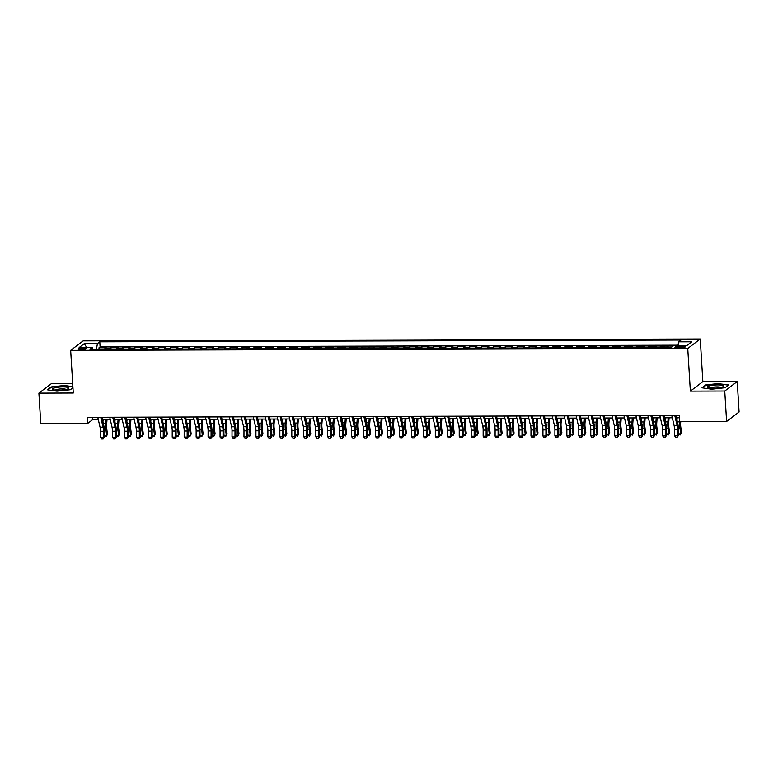<?xml version="1.0" encoding="UTF-8"?>
<svg xmlns="http://www.w3.org/2000/svg" width="778" height="778" viewBox="0 0 778 778"><rect width="100%" height="100%" fill="white"/><g stroke="black" fill="none" stroke-linecap="round" stroke-linejoin="round"><path stroke-width="1.17" d="M81.087 349.692A3.987 0.788 -3.5 0 0 86.144 348.632A3.987 0.788 -3.5 0 0 83.246 348.048A3.987 0.788 -3.5 0 0 78.189 349.118A3.987 0.788 -3.5 0 0 81.087 349.692M72.704 383.573L51.397 383.632L38.9 393.104L40.767 423.563L87.7 423.417L92.767 419.575L98.3 419.566M700.249 339.014L83.168 340.89L70.672 350.363L687.752 348.486L700.249 339.014L702.855 381.648L690.358 391.12L724.746 391.013L737.233 381.551L702.855 381.648M737.233 381.551L739.1 412.009L726.603 421.472L724.746 391.013M666.581 347.552A4.979 1.381 -90.2 0 1 666.979 347.007L668.214 346.074L661.037 346.093L661.125 347.572M654.629 347.591A4.979 1.381 89.8 0 1 655.027 347.046L656.253 346.113L649.076 346.132L649.173 347.601M642.667 347.62A4.979 1.381 89.8 0 1 643.066 347.085L644.301 346.152L637.124 346.171L637.211 347.64M630.705 347.659A4.979 1.381 89.8 0 1 631.104 347.114L632.339 346.181L625.162 346.21L625.249 347.678M618.753 347.698A4.979 1.381 89.8 0 1 619.142 347.153L620.377 346.22L613.2 346.239L613.297 347.717M606.791 347.737A4.979 1.381 89.8 0 1 607.19 347.192L608.415 346.259L601.248 346.278L601.336 347.747M594.83 347.766A4.979 1.381 89.8 0 1 595.228 347.231L596.463 346.298L589.286 346.317L589.374 347.785M582.878 347.805A4.979 1.381 89.8 0 1 583.267 347.26L584.502 346.327L577.325 346.356L577.422 347.824M570.916 347.844A4.979 1.381 89.8 0 1 571.315 347.299L572.54 346.366L565.373 346.385L565.46 347.863M558.954 347.883A4.979 1.381 89.8 0 1 559.353 347.338L560.588 346.404L553.411 346.424L553.498 347.892M546.992 347.912A4.979 1.381 89.8 0 1 547.391 347.377L548.626 346.443L541.449 346.463L541.537 347.931M535.04 347.951A4.979 1.381 89.8 0 1 535.439 347.406L536.664 346.473L529.487 346.502L529.585 347.97M523.079 347.99A4.979 1.381 89.8 0 1 523.477 347.445L524.712 346.511L517.535 346.531L517.623 347.999M511.117 348.029A4.979 1.381 89.8 0 1 511.516 347.484L512.751 346.55L505.574 346.57L505.661 348.038M499.165 348.058A4.979 1.381 89.8 0 1 499.554 347.523L500.789 346.58L493.612 346.609L493.709 348.077M487.203 348.097A4.979 1.381 89.8 0 1 487.602 347.552L488.827 346.618L481.66 346.638L481.747 348.116M475.241 348.136A4.979 1.381 89.8 0 1 475.64 347.591L476.875 346.657L469.698 346.677L469.786 348.145M463.289 348.165A4.979 1.381 89.8 0 1 463.678 347.63L464.913 346.696L457.736 346.716L457.824 348.184M451.328 348.204A4.979 1.381 89.8 0 1 451.726 347.659L452.952 346.725L445.784 346.755L445.872 348.223M439.366 348.243A4.979 1.381 89.8 0 1 439.764 347.698L441 346.764L433.823 346.784L433.91 348.262M427.404 348.281A4.979 1.381 89.8 0 1 427.803 347.737L429.038 346.803L421.861 346.823L421.948 348.291M415.452 348.311A4.979 1.381 89.8 0 1 415.841 347.776L417.076 346.842L409.899 346.862L409.996 348.33M403.49 348.349A4.979 1.381 89.8 0 1 403.889 347.805L405.124 346.871L397.947 346.9L398.035 348.369M391.529 348.388A4.979 1.381 89.8 0 1 391.927 347.844L393.162 346.91L385.985 346.93L386.073 348.408M379.576 348.427A4.979 1.381 89.8 0 1 379.965 347.883L381.201 346.949L374.024 346.969L374.121 348.437M367.615 348.456A4.979 1.381 89.8 0 1 368.013 347.922L369.239 346.988L362.071 347.007L362.159 348.476M355.653 348.495A4.979 1.381 89.8 0 1 356.052 347.951L357.287 347.017L350.11 347.046L350.197 348.515M343.691 348.534A4.979 1.381 89.8 0 1 344.09 347.99L345.325 347.056L338.148 347.076L338.236 348.554M331.739 348.573A4.979 1.381 89.8 0 1 332.138 348.029L333.363 347.095L326.186 347.114L326.283 348.583M319.777 348.602A4.979 1.381 89.8 0 1 320.176 348.067L321.411 347.134L314.234 347.153L314.322 348.622M307.816 348.641A4.979 1.381 89.8 0 1 308.214 348.097L309.45 347.163L302.272 347.192L302.36 348.661M295.864 348.68A4.979 1.381 89.8 0 1 296.253 348.136L297.488 347.202L290.311 347.221L290.408 348.7M283.902 348.719A4.979 1.381 89.8 0 1 284.301 348.174L285.526 347.241L278.359 347.26L278.446 348.729M271.94 348.748A4.979 1.381 89.8 0 1 272.339 348.213L273.574 347.28L266.397 347.299L266.484 348.768M259.988 348.787A4.979 1.381 89.8 0 1 260.377 348.243L261.612 347.309L254.435 347.338L254.532 348.807M248.026 348.826A4.979 1.381 89.8 0 1 248.425 348.281L249.65 347.348L242.483 347.367L242.571 348.845M236.065 348.865A4.979 1.381 89.8 0 1 236.463 348.32L237.698 347.387L230.521 347.406L230.609 348.875M224.103 348.894A4.979 1.381 89.8 0 1 224.502 348.359L225.737 347.426L218.56 347.445L218.647 348.914M212.151 348.933A4.979 1.381 89.8 0 1 212.55 348.388L213.775 347.455L206.598 347.484L206.695 348.952M200.189 348.972A4.979 1.381 89.8 0 1 200.588 348.427L201.823 347.494L194.646 347.513L194.733 348.982M188.227 349.011A4.979 1.381 89.8 0 1 188.626 348.466L189.861 347.533L182.684 347.552L182.772 349.021M176.275 349.04A4.979 1.381 89.8 0 1 176.664 348.505L177.899 347.562L170.722 347.591L170.82 349.059M164.314 349.079A4.979 1.381 89.8 0 1 164.712 348.534L165.938 347.601L158.77 347.62L158.858 349.098M152.352 349.118A4.979 1.381 89.8 0 1 152.751 348.573L153.986 347.64L146.809 347.659L146.896 349.127M140.39 349.147A4.979 1.381 89.8 0 1 140.789 348.612L142.024 347.678L134.847 347.698L134.934 349.166M128.438 349.186A4.979 1.381 89.8 0 1 128.837 348.641L130.062 347.708L122.895 347.737L122.982 349.205M116.476 349.225A4.979 1.381 89.8 0 1 116.875 348.68L118.11 347.747L110.933 347.766L111.021 349.244M726.603 421.472L679.671 421.618L679.291 415.53L87.331 417.329L87.7 423.417M682.471 346.259L679.846 346.259A3.861 0.759 -3.5 0 0 674.944 347.289A3.861 0.759 -3.5 0 0 677.745 347.844L680.38 347.844A3.861 0.759 -3.5 0 0 685.282 346.813A3.861 0.759 -3.5 0 0 682.471 346.259L682.559 347.708M93.059 349.293L92.29 347.513L89.927 349.303L671.132 347.533L673.495 345.743L686.653 345.704L691.778 341.814L678.63 341.853L680.993 340.064L99.788 341.834L97.425 343.623L96.414 349.283M92.29 347.513L79.142 347.552L84.267 343.662L97.425 343.623M671.56 347.212A4.979 1.381 -90.2 0 1 671.764 346.998L672.999 346.064M678.037 345.189L100.099 346.949L98.971 347.805L99.059 349.273M104.515 349.264A4.979 1.381 89.8 0 1 104.913 348.719L106.148 347.785L98.971 347.805M109.299 349.244A4.979 1.381 -90.2 0 1 109.698 348.7L110.933 347.766M121.261 349.205A4.979 1.381 -90.2 0 1 121.66 348.67L122.895 347.737M133.223 349.176A4.979 1.381 -90.2 0 1 133.612 348.632L134.847 347.698M145.175 349.137A4.979 1.381 -90.2 0 1 145.574 348.593L146.809 347.659M157.137 349.098A4.979 1.381 -90.2 0 1 157.535 348.563L158.77 347.62M169.098 349.069A4.979 1.381 -90.2 0 1 169.497 348.525L170.722 347.591M181.05 349.03A4.979 1.381 -90.2 0 1 181.449 348.486L182.684 347.552M193.012 348.991A4.979 1.381 -90.2 0 1 193.411 348.447L194.646 347.513M204.974 348.952A4.979 1.381 -90.2 0 1 205.373 348.418L206.598 347.484M216.936 348.923A4.979 1.381 -90.2 0 1 217.325 348.379L218.56 347.445M228.888 348.884A4.979 1.381 -90.2 0 1 229.286 348.34L230.521 347.406M240.849 348.845A4.979 1.381 -90.2 0 1 241.248 348.301L242.483 347.367M252.811 348.807A4.979 1.381 -90.2 0 1 253.2 348.272L254.435 347.338M264.763 348.777A4.979 1.381 -90.2 0 1 265.162 348.233L266.397 347.299M276.725 348.739A4.979 1.381 -90.2 0 1 277.124 348.194L278.359 347.26M288.687 348.7A4.979 1.381 -90.2 0 1 289.085 348.155L290.311 347.221M300.648 348.661A4.979 1.381 -90.2 0 1 301.037 348.126L302.272 347.192M312.6 348.632A4.979 1.381 -90.2 0 1 312.999 348.087L314.234 347.153M324.562 348.593A4.979 1.381 -90.2 0 1 324.961 348.048L326.186 347.114M336.524 348.554A4.979 1.381 -90.2 0 1 336.913 348.009L338.148 347.076M348.476 348.515A4.979 1.381 -90.2 0 1 348.875 347.98L350.11 347.046M360.438 348.486A4.979 1.381 -90.2 0 1 360.836 347.941L362.071 347.007M372.399 348.447A4.979 1.381 -90.2 0 1 372.798 347.902L374.024 346.969M384.351 348.408A4.979 1.381 -90.2 0 1 384.75 347.863L385.985 346.93M396.313 348.369A4.979 1.381 -90.2 0 1 396.712 347.834L397.947 346.9M408.275 348.34A4.979 1.381 -90.2 0 1 408.674 347.795L409.899 346.862M420.237 348.301A4.979 1.381 -90.2 0 1 420.626 347.756L421.861 346.823M432.189 348.262A4.979 1.381 -90.2 0 1 432.587 347.717L433.823 346.784M444.15 348.223A4.979 1.381 -90.2 0 1 444.549 347.688L445.784 346.755M456.112 348.194A4.979 1.381 -90.2 0 1 456.501 347.649L457.736 346.716M468.064 348.155A4.979 1.381 -90.2 0 1 468.463 347.61L469.698 346.677M480.026 348.116A4.979 1.381 -90.2 0 1 480.425 347.581L481.66 346.638M491.988 348.087A4.979 1.381 -90.2 0 1 492.386 347.542L493.612 346.609M503.95 348.048A4.979 1.381 -90.2 0 1 504.339 347.503L505.574 346.57M515.902 348.009A4.979 1.381 -90.2 0 1 516.3 347.465L517.535 346.531M527.863 347.97A4.979 1.381 -90.2 0 1 528.262 347.435L529.487 346.502M539.825 347.941A4.979 1.381 -90.2 0 1 540.214 347.396L541.449 346.463M551.777 347.902A4.979 1.381 -90.2 0 1 552.176 347.358L553.411 346.424M563.739 347.863A4.979 1.381 -90.2 0 1 564.138 347.319L565.373 346.385M575.701 347.824A4.979 1.381 -90.2 0 1 576.099 347.289L577.325 346.356M587.653 347.795A4.979 1.381 -90.2 0 1 588.051 347.251L589.286 346.317M599.614 347.756A4.979 1.381 -90.2 0 1 600.013 347.212L601.248 346.278M611.576 347.717A4.979 1.381 -90.2 0 1 611.975 347.173L613.2 346.239M623.538 347.678A4.979 1.381 -90.2 0 1 623.927 347.144L625.162 346.21M635.49 347.649A4.979 1.381 -90.2 0 1 635.889 347.105L637.124 346.171M647.452 347.61A4.979 1.381 -90.2 0 1 647.85 347.066L649.076 346.132M659.413 347.572A4.979 1.381 -90.2 0 1 659.802 347.027L661.037 346.093M38.9 393.104L73.278 392.997L70.672 350.363M690.358 391.12L687.752 348.486M102.404 419.546L110.252 419.527M114.366 419.517L122.214 419.488M126.328 419.478L134.176 419.449M138.28 419.439L146.128 419.42M150.242 419.4L158.09 419.381M162.203 419.371L170.051 419.342M174.155 419.332L182.013 419.303M186.117 419.293L193.965 419.274M198.079 419.254L205.927 419.235M210.041 419.225L217.889 419.196M221.993 419.186L229.841 419.157M233.954 419.148L241.802 419.128M245.916 419.109L253.764 419.089M257.868 419.079L265.726 419.05M269.83 419.041L277.678 419.021M281.792 419.002L289.64 418.982M293.744 418.963L301.601 418.943M305.705 418.934L313.553 418.904M317.667 418.895L325.515 418.875M329.629 418.856L337.477 418.836M341.581 418.827L349.429 418.797M353.543 418.788L361.391 418.759M365.504 418.749L373.352 418.729M377.456 418.71L385.314 418.69M389.418 418.681L397.266 418.652M401.38 418.642L409.228 418.613M413.342 418.603L421.19 418.583M425.294 418.564L433.142 418.545M437.255 418.535L445.104 418.506M449.217 418.496L457.065 418.467M461.169 418.457L469.017 418.438M473.131 418.418L480.979 418.399M485.093 418.389L492.941 418.36M497.045 418.35L504.903 418.321M509.007 418.311L516.855 418.292M520.968 418.272L528.816 418.253M532.93 418.243L540.778 418.214M544.882 418.204L552.73 418.175M556.844 418.165L564.692 418.146M568.806 418.126L576.654 418.107M580.758 418.097L588.615 418.068M592.719 418.058L600.567 418.039M604.681 418.019L612.529 418M616.643 417.981L624.491 417.961M628.595 417.951L636.443 417.922M640.557 417.912L648.405 417.893M652.518 417.874L660.366 417.854M664.47 417.844L672.318 417.815M676.432 417.805L679.427 417.796M92.631 417.309L92.767 419.575M677.939 345.733L678.63 341.853M100.099 346.949L99.788 341.834M84.267 343.662L86.728 347.533M719.203 383.476L705.782 384.935L702.019 387.794L711.675 389.185L725.106 387.716L728.869 384.867L719.232 383.826M72.899 386.685L64.457 385.47L51.037 386.929L47.273 389.778L56.93 391.169L70.351 389.71L72.957 387.736L70.331 389.71M705.811 385.441L705.782 384.935M51.066 387.434L51.037 386.929M674.789 415.54L677.084 425.43A6.224 1.731 -90.2 0 1 677.482 429.495L677.473 435.583L678.338 435.631L678.348 429.553A9.336 2.597 89.8 0 0 677.745 423.446L675.907 415.54M671.793 415.549L674.088 425.44A6.224 1.731 -90.2 0 1 674.497 429.505L674.487 435.592L677.473 435.583L676.831 437.217L675.635 437.217L676.831 437.217M677.181 437.236L678.338 435.631M674.487 435.592L675.635 437.217M680.76 421.618L680.672 422.707A6.224 1.731 89.8 0 0 680.779 427.005L681.499 432.529L680.254 434.912L678.338 434.338M678.338 433.842L680.721 433.832L680.001 428.299A9.336 2.597 -90.2 0 1 679.836 421.861L679.855 421.618M676.977 420.159L677.161 417.805M680.254 434.912L681.499 432.529M713.261 388.232A8.091 1.595 -3.5 0 0 723.063 386.666A8.091 1.595 -3.5 0 0 717.656 384.906A8.091 1.595 -3.5 0 0 709.487 385.849A8.091 1.595 -3.5 0 0 707.922 387.59A8.091 1.595 -3.5 0 0 713.261 388.232M720.905 387.434A5.543 1.089 -3.5 0 0 717.053 386.88A5.543 1.089 -3.5 0 0 710.158 388.086M702.602 387.872L706.103 385.227L719.105 383.807L728.461 385.159L725.077 387.726M66.344 389.379A8.091 1.595 -3.5 0 0 68.318 388.65A8.091 1.595 -3.5 0 0 65.07 386.967A8.091 1.595 -3.5 0 0 55.073 387.755A8.091 1.595 -3.5 0 0 53.167 389.584A8.091 1.595 -3.5 0 0 66.344 389.379M66.159 389.418A5.543 1.089 -3.5 0 0 56.94 389.447A5.543 1.089 -3.5 0 0 55.403 390.079M47.857 389.866L51.348 387.22L64.36 385.8L72.918 387.036M662.827 415.578L665.122 425.469A6.224 1.731 -90.2 0 1 665.53 429.534L665.521 435.622L666.376 435.67L666.396 429.582A9.336 2.597 89.8 0 0 665.783 423.485L663.945 415.569M659.841 415.588L662.136 425.478A6.224 1.731 -90.2 0 1 662.535 429.544L662.525 435.622L665.521 435.622L664.879 437.255L663.683 437.255L664.879 437.255M665.219 437.275L666.376 435.67M662.525 435.622L663.683 437.255M650.865 415.608L653.16 425.508A6.224 1.731 -90.2 0 1 653.569 429.573L653.559 435.651L654.424 435.709L654.434 429.621A9.336 2.597 89.8 0 0 653.821 423.524L651.993 415.608M647.88 415.617L650.175 425.508A6.224 1.731 -90.2 0 1 650.583 429.582L650.564 435.661L653.559 435.651L652.917 437.294L651.721 437.294L652.917 437.294M653.267 437.314L654.424 435.709M650.564 435.661L651.721 437.294M638.913 415.647L641.208 425.537A6.224 1.731 -90.2 0 1 641.607 429.602L641.597 435.69L642.463 435.738L642.472 429.66A9.336 2.597 89.8 0 0 641.869 423.563L640.031 415.647M635.918 415.656L638.213 425.547A6.224 1.731 -90.2 0 1 638.621 429.612L638.612 435.699L641.597 435.69L640.955 437.324L639.759 437.333L640.955 437.324M641.305 437.343L642.463 435.738M638.612 435.699L639.759 437.333M626.951 415.685L629.246 425.576A6.224 1.731 -90.2 0 1 629.655 429.641L629.635 435.729L630.501 435.777L630.52 429.699A9.336 2.597 89.8 0 0 629.908 423.592L628.07 415.685M623.966 415.695L626.251 425.585A6.224 1.731 -90.2 0 1 626.66 429.651L626.65 435.738L629.635 435.729L629.003 437.362L627.807 437.362L629.003 437.362M629.344 437.382L630.501 435.777M626.65 435.738L627.807 437.362M669.09 417.825L668.72 422.746A6.224 1.731 89.8 0 0 668.817 427.034L669.547 432.568L668.292 434.951L666.386 434.377M666.386 433.871L668.759 433.871L668.039 428.338A9.336 2.597 -90.2 0 1 667.884 421.9L668.185 417.825M665.025 420.198L665.2 417.835M668.292 434.951L669.547 432.568M657.128 417.864L656.758 422.775A6.224 1.731 89.8 0 0 656.865 427.073L657.585 432.607L656.331 434.99L654.424 434.406M654.424 433.91L656.797 433.9L656.078 428.377A9.336 2.597 -90.2 0 1 655.922 421.929L656.233 417.864M653.063 420.237L653.238 417.874M656.331 434.99L657.585 432.607M645.166 417.903L644.797 422.814A6.224 1.731 89.8 0 0 644.904 427.112L645.623 432.636L644.369 435.019L642.463 434.445M642.463 433.949L644.845 433.939L644.126 428.415A9.336 2.597 -90.2 0 1 643.96 421.968L644.272 417.903M641.101 420.276L641.286 417.912M644.369 435.019L645.623 432.636M633.214 417.932L632.835 422.853A6.224 1.731 89.8 0 0 632.942 427.151L633.662 432.675L632.417 435.058L630.511 434.484M630.511 433.978L632.884 433.978L632.164 428.445A9.336 2.597 -90.2 0 1 632.008 422.007L632.31 417.942M629.139 420.305L629.324 417.951M632.417 435.058L633.662 432.675M614.99 415.724L617.285 425.615A6.224 1.731 -90.2 0 1 617.693 429.68L617.683 435.758L618.549 435.816L618.559 429.728A9.336 2.597 89.8 0 0 617.946 423.631L616.108 415.715M612.004 415.734L614.299 425.624A6.224 1.731 -90.2 0 1 614.698 429.689L614.688 435.768L617.683 435.758L617.042 437.401L615.845 437.401L617.042 437.401M617.382 437.421L618.549 435.816M614.688 435.768L615.845 437.401M621.252 417.971L620.883 422.892A6.224 1.731 89.8 0 0 620.99 427.18L621.71 432.714L620.455 435.096L618.549 434.523M618.549 434.017L620.922 434.007L620.202 428.484A9.336 2.597 -90.2 0 1 620.047 422.046L620.358 417.971M617.187 420.344L617.362 417.981M620.455 435.096L621.71 432.714M603.038 415.753L605.323 425.644A6.224 1.731 -90.2 0 1 605.731 429.719L605.722 435.797L606.587 435.855L606.597 429.767A9.336 2.597 89.8 0 0 605.984 423.67L604.156 415.753M600.042 415.763L602.337 425.654A6.224 1.731 -90.2 0 1 602.746 429.728L602.736 435.806L605.722 435.797L605.08 437.44L603.884 437.44L605.08 437.44M605.43 437.46L606.587 435.855M602.736 435.806L603.884 437.44M609.291 418.01L608.921 422.921A6.224 1.731 89.8 0 0 609.028 427.219L609.748 432.743L608.493 435.135L606.587 434.552M606.587 434.056L608.97 434.046L608.24 428.522A9.336 2.597 -90.2 0 1 608.085 422.075L608.396 418.01M605.226 420.383L605.401 418.019M608.493 435.135L609.748 432.743M591.076 415.792L593.371 425.683A6.224 1.731 -90.2 0 1 593.779 429.748L593.76 435.836L594.625 435.884L594.635 429.806A9.336 2.597 89.8 0 0 594.032 423.709L592.194 415.792M588.08 415.802L590.376 425.692A6.224 1.731 -90.2 0 1 590.784 429.757L590.774 435.845L593.76 435.836L593.118 437.469L591.922 437.479L593.118 437.469M593.468 437.489L594.625 435.884M590.774 435.845L591.922 437.479M597.339 418.049L596.959 422.96A6.224 1.731 89.8 0 0 597.066 427.258L597.786 432.782L596.541 435.165L594.625 434.591M594.635 434.095L597.008 434.085L596.288 428.552A9.336 2.597 -90.2 0 1 596.123 422.114L596.434 418.049M593.264 420.421L593.449 418.058M596.541 435.165L597.786 432.782M579.114 415.831L581.409 425.722A6.224 1.731 -90.2 0 1 581.818 429.787L581.808 435.875L582.673 435.923L582.683 429.845A9.336 2.597 89.8 0 0 582.07 423.738L580.232 415.831M576.128 415.841L578.424 425.731A6.224 1.731 -90.2 0 1 578.822 429.796L578.813 435.884L581.808 435.875L581.166 437.508L579.97 437.508L581.166 437.508M581.506 437.528L582.673 435.923M578.813 435.884L579.97 437.508M585.377 418.078L585.007 422.999A6.224 1.731 89.8 0 0 585.105 427.287L585.834 432.821L584.579 435.203L582.673 434.63M582.673 434.124L585.046 434.124L584.327 428.59A9.336 2.597 -90.2 0 1 584.171 422.153L584.472 418.087M581.312 420.451L581.487 418.087M584.579 435.203L585.834 432.821M567.152 415.87L569.447 425.761A6.224 1.731 -90.2 0 1 569.856 429.826L569.846 435.904L570.712 435.962L570.721 429.874A9.336 2.597 89.8 0 0 570.109 423.777L568.28 415.86M564.167 415.88L566.462 425.77A6.224 1.731 -90.2 0 1 566.87 429.835L566.851 435.913L569.846 435.904L569.204 437.547L568.008 437.547L569.204 437.547M569.554 437.567L570.712 435.962M566.851 435.913L568.008 437.547M555.2 415.899L557.495 425.79A6.224 1.731 -90.2 0 1 557.894 429.864L557.884 435.943L558.75 436.001L558.76 429.913A9.336 2.597 89.8 0 0 558.157 423.816L556.319 415.899M552.205 415.909L554.5 425.799A6.224 1.731 -90.2 0 1 554.909 429.864L554.899 435.952L557.884 435.943L557.243 437.576L556.046 437.586L557.243 437.576M557.593 437.606L558.75 436.001M554.899 435.952L556.046 437.586M543.239 415.938L545.534 425.829A6.224 1.731 -90.2 0 1 545.942 429.894L545.923 435.981L546.788 436.03L546.808 429.952A9.336 2.597 89.8 0 0 546.195 423.854L544.357 415.938M540.253 415.948L542.538 425.838A6.224 1.731 -90.2 0 1 542.947 429.903L542.937 435.991L545.923 435.981L545.29 437.615L544.094 437.625L545.29 437.615M545.631 437.635L546.788 436.03M542.937 435.991L544.094 437.625M531.277 415.977L533.572 425.867A6.224 1.731 -90.2 0 1 533.98 429.933L533.971 436.02L534.836 436.069L534.846 429.981A9.336 2.597 89.8 0 0 534.233 423.884L532.405 415.967M528.291 415.987L530.586 425.877A6.224 1.731 -90.2 0 1 530.995 429.942L530.975 436.03L533.971 436.02L533.329 437.654L532.133 437.654L533.329 437.654M533.669 437.674L534.836 436.069M530.975 436.03L532.133 437.654M519.325 416.016L521.62 425.906A6.224 1.731 -90.2 0 1 522.019 429.971L522.009 436.05L522.874 436.108L522.884 430.02A9.336 2.597 89.8 0 0 522.281 423.922L520.443 416.006M516.329 416.026L518.625 425.916A6.224 1.731 -90.2 0 1 519.033 429.981L519.023 436.059L522.009 436.05L521.367 437.693L520.171 437.693L521.367 437.693M521.717 437.713L522.874 436.108M519.023 436.059L520.171 437.693M507.363 416.045L509.658 425.936A6.224 1.731 -90.2 0 1 510.067 430.01L510.047 436.088L510.913 436.147L510.922 430.059A9.336 2.597 89.8 0 0 510.319 423.961L508.481 416.045M504.377 416.055L506.663 425.945A6.224 1.731 -90.2 0 1 507.071 430.01L507.061 436.098L510.047 436.088L509.415 437.722L508.219 437.732L509.415 437.722M509.755 437.751L510.913 436.147M507.061 436.098L508.219 437.732M495.401 416.084L497.696 425.974A6.224 1.731 -90.2 0 1 498.105 430.039L498.095 436.127L498.961 436.176L498.97 430.098A9.336 2.597 89.8 0 0 498.358 424L496.52 416.084M492.416 416.094L494.711 425.984A6.224 1.731 -90.2 0 1 495.109 430.049L495.1 436.137L498.095 436.127L497.453 437.761L496.257 437.771L497.453 437.761M497.794 437.781L498.961 436.176M495.1 436.137L496.257 437.771M483.449 416.123L485.735 426.013A6.224 1.731 -90.2 0 1 486.143 430.078L486.133 436.166L486.999 436.215L487.009 430.127A9.336 2.597 89.8 0 0 486.396 424.029L484.568 416.113M480.454 416.133L482.749 426.023A6.224 1.731 -90.2 0 1 483.157 430.088L483.148 436.176L486.133 436.166L485.491 437.8L484.295 437.8L485.491 437.8M485.842 437.82L486.999 436.215M483.148 436.176L484.295 437.8M471.487 416.162L473.783 426.052A6.224 1.731 -90.2 0 1 474.181 430.117L474.172 436.195L475.037 436.254L475.047 430.166A9.336 2.597 89.8 0 0 474.444 424.068L472.606 416.152M468.492 416.162L470.787 426.062A6.224 1.731 -90.2 0 1 471.196 430.127L471.186 436.205L474.172 436.195L473.53 437.839L472.334 437.839L473.53 437.839M473.88 437.858L475.037 436.254M471.186 436.205L472.334 437.839M459.526 416.191L461.821 426.081A6.224 1.731 -90.2 0 1 462.229 430.146L462.22 436.234L463.075 436.293L463.095 430.205A9.336 2.597 89.8 0 0 462.482 424.107L460.644 416.191M456.54 416.201L458.835 426.091A6.224 1.731 -90.2 0 1 459.234 430.156L459.224 436.244L462.22 436.234L461.578 437.868L460.382 437.878L461.578 437.868M461.918 437.897L463.075 436.293M459.224 436.244L460.382 437.878M447.564 416.23L449.859 426.12A6.224 1.731 -90.2 0 1 450.268 430.185L450.258 436.273L451.123 436.322L451.133 430.244A9.336 2.597 89.8 0 0 450.52 424.146L448.692 416.23M444.578 416.24L446.873 426.13A6.224 1.731 -90.2 0 1 447.282 430.195L447.262 436.283L450.258 436.273L449.616 437.907L448.42 437.917L449.616 437.907M449.966 437.926L451.123 436.322M447.262 436.283L448.42 437.917M435.612 416.269L437.907 426.159A6.224 1.731 -90.2 0 1 438.306 430.224L438.296 436.312L439.162 436.361L439.171 430.273A9.336 2.597 89.8 0 0 438.568 424.175L436.73 416.259M432.617 416.279L434.912 426.169A6.224 1.731 -90.2 0 1 435.32 430.234L435.31 436.322L438.296 436.312L437.654 437.946L436.458 437.946L437.654 437.946M438.004 437.965L439.162 436.361M435.31 436.322L436.458 437.946M573.415 418.117L573.046 423.038A6.224 1.731 89.8 0 0 573.153 427.326L573.872 432.86L572.618 435.242L570.712 434.669M570.712 434.163L573.094 434.153L572.365 428.629A9.336 2.597 -90.2 0 1 572.209 422.191L572.52 418.117M569.35 420.49L569.525 418.126M572.618 435.242L573.872 432.86M561.453 418.156L561.084 423.067A6.224 1.731 89.8 0 0 561.191 427.365L561.91 432.889L560.656 435.281L558.75 434.698M558.75 434.202L561.133 434.192L560.413 428.668A9.336 2.597 -90.2 0 1 560.248 422.221L560.559 418.156M557.388 420.528L557.573 418.165M560.656 435.281L561.91 432.889M549.501 418.185L549.122 423.106A6.224 1.731 89.8 0 0 549.229 427.404L549.958 432.928L548.704 435.31L546.798 434.737M546.798 434.241L549.171 434.231L548.451 428.697A9.336 2.597 -90.2 0 1 548.295 422.26L548.597 418.194M545.436 420.567L545.611 418.204M548.704 435.31L549.958 432.928M537.54 418.224L537.17 423.144A6.224 1.731 89.8 0 0 537.277 427.433L537.997 432.967L536.742 435.349L534.836 434.776M534.836 434.27L537.209 434.27L536.489 428.736A9.336 2.597 -90.2 0 1 536.334 422.298L536.645 418.224M533.475 420.597L533.65 418.233M536.742 435.349L537.997 432.967M525.578 418.263L525.208 423.183A6.224 1.731 89.8 0 0 525.315 427.472L526.035 433.006L524.78 435.388L522.874 434.814M522.874 434.309L525.257 434.299L524.528 428.775A9.336 2.597 -90.2 0 1 524.372 422.337L524.683 418.263M521.513 420.635L521.698 418.272M524.78 435.388L526.035 433.006M513.626 418.301L513.247 423.213A6.224 1.731 89.8 0 0 513.354 427.511L514.073 433.035L512.828 435.417L510.922 434.844M510.922 434.348L513.295 434.338L512.576 428.814A9.336 2.597 -90.2 0 1 512.42 422.366L512.721 418.301M509.551 420.674L509.736 418.311M512.828 435.417L514.073 433.035M501.664 418.331L501.295 423.251A6.224 1.731 89.8 0 0 501.392 427.55L502.121 433.074L500.867 435.456L498.961 434.883M498.961 434.387L501.333 434.377L500.614 428.843A9.336 2.597 -90.2 0 1 500.458 422.405L500.769 418.34M497.599 420.704L497.774 418.35M500.867 435.456L502.121 433.074M489.702 418.37L489.333 423.29A6.224 1.731 89.8 0 0 489.44 427.579L490.159 433.113L488.905 435.495L486.999 434.921M486.999 434.416L489.381 434.416L488.652 428.882A9.336 2.597 -90.2 0 1 488.496 422.444L488.808 418.37M485.637 420.742L485.812 418.379M488.905 435.495L490.159 433.113M477.75 418.408L477.371 423.329A6.224 1.731 89.8 0 0 477.478 427.618L478.198 433.151L476.953 435.534L475.037 434.96M475.047 434.455L477.42 434.445L476.7 428.921A9.336 2.597 -90.2 0 1 476.535 422.483L476.846 418.408M473.676 420.781L473.86 418.418M476.953 435.534L478.198 433.151M465.789 418.447L465.419 423.358A6.224 1.731 89.8 0 0 465.516 427.657L466.246 433.181L464.991 435.563L463.085 434.99M463.085 434.494L465.458 434.484L464.738 428.96A9.336 2.597 -90.2 0 1 464.583 422.512L464.884 418.447M461.724 420.82L461.899 418.457M464.991 435.563L466.246 433.181M453.827 418.476L453.457 423.397A6.224 1.731 89.8 0 0 453.564 427.696L454.284 433.22L453.029 435.602L451.123 435.028M451.123 434.532L453.496 434.523L452.777 428.989A9.336 2.597 -90.2 0 1 452.621 422.551L452.932 418.486M449.762 420.849L449.937 418.496M453.029 435.602L454.284 433.22M441.865 418.515L441.496 423.436A6.224 1.731 89.8 0 0 441.603 427.725L442.322 433.258L441.068 435.641L439.162 435.067M439.162 434.562L441.544 434.562L440.825 429.028A9.336 2.597 -90.2 0 1 440.659 422.59L440.97 418.515M437.8 420.888L437.985 418.525M441.068 435.641L442.322 433.258M423.65 416.308L425.945 426.198A6.224 1.731 -90.2 0 1 426.354 430.263L426.334 436.341L427.2 436.4L427.219 430.312A9.336 2.597 89.8 0 0 426.607 424.214L424.769 416.298M420.665 416.308L422.95 426.208A6.224 1.731 -90.2 0 1 423.358 430.273L423.349 436.351L426.334 436.341L425.702 437.985L424.506 437.985L425.702 437.985M426.043 438.004L427.2 436.4M423.349 436.351L424.506 437.985M411.688 416.337L413.984 426.227A6.224 1.731 -90.2 0 1 414.392 430.292L414.382 436.38L415.248 436.439L415.257 430.351A9.336 2.597 89.8 0 0 414.645 424.253L412.807 416.337M408.703 416.347L410.998 426.237A6.224 1.731 -90.2 0 1 411.406 430.302L411.387 436.39L414.382 436.38L413.74 438.014L412.544 438.024L413.74 438.014M414.081 438.043L415.248 436.439M411.387 436.39L412.544 438.024M399.736 416.376L402.022 426.266A6.224 1.731 -90.2 0 1 402.43 430.331L402.421 436.419L403.286 436.468L403.296 430.39A9.336 2.597 89.8 0 0 402.683 424.282L400.855 416.376M396.741 416.386L399.036 426.276A6.224 1.731 -90.2 0 1 399.445 430.341L399.435 436.429L402.421 436.419L401.779 438.053L400.582 438.053L401.779 438.053M402.129 438.072L403.286 436.468M399.435 436.429L400.582 438.053M387.775 416.415L390.07 426.305A6.224 1.731 -90.2 0 1 390.478 430.37L390.459 436.458L391.324 436.507L391.334 430.419A9.336 2.597 89.8 0 0 390.731 424.321L388.893 416.405M384.779 416.425L387.074 426.315A6.224 1.731 -90.2 0 1 387.483 430.38L387.473 436.458L390.459 436.458L389.817 438.092L388.621 438.092L389.817 438.092M390.167 438.111L391.324 436.507M387.473 436.458L388.621 438.092M429.913 418.554L429.534 423.475A6.224 1.731 89.8 0 0 429.641 427.764L430.36 433.297L429.116 435.68L427.21 435.096M427.21 434.601L429.582 434.591L428.863 429.067A9.336 2.597 -90.2 0 1 428.707 422.619L429.009 418.554M425.848 420.927L426.023 418.564M429.116 435.68L430.36 433.297M417.951 418.593L417.582 423.504A6.224 1.731 89.8 0 0 417.689 427.803L418.408 433.327L417.154 435.709L415.248 435.135M415.248 434.639L417.621 434.63L416.901 429.106A9.336 2.597 -90.2 0 1 416.745 422.658L417.057 418.593M413.886 420.966L414.061 418.603M417.154 435.709L418.408 433.327M405.99 418.622L405.62 423.543A6.224 1.731 89.8 0 0 405.727 427.842L406.447 433.365L405.192 435.748L403.286 435.174M403.286 434.678L405.669 434.669L404.939 429.135A9.336 2.597 -90.2 0 1 404.784 422.697L405.095 418.632M401.925 420.995L402.1 418.642M405.192 435.748L406.447 433.365M394.038 418.661L393.658 423.582A6.224 1.731 89.8 0 0 393.765 427.871L394.485 433.404L393.24 435.787L391.324 435.213M391.334 434.708L393.707 434.708L392.987 429.174A9.336 2.597 -90.2 0 1 392.832 422.736L393.133 418.661M389.963 421.034L390.148 418.671M393.24 435.787L394.485 433.404M375.813 416.444L378.108 426.344A6.224 1.731 -90.2 0 1 378.516 430.409L378.507 436.487L379.372 436.546L379.382 430.458A9.336 2.597 89.8 0 0 378.769 424.36L376.931 416.444M372.827 416.454L375.122 426.344A6.224 1.731 -90.2 0 1 375.521 430.419L375.511 436.497L378.507 436.487L377.865 438.131L376.669 438.131L377.865 438.131M378.205 438.15L379.372 436.546M375.511 436.497L376.669 438.131M382.076 418.7L381.706 423.621A6.224 1.731 89.8 0 0 381.804 427.91L382.533 433.443L381.278 435.826L379.372 435.242M379.372 434.746L381.745 434.737L381.026 429.213A9.336 2.597 -90.2 0 1 380.87 422.765L381.171 418.7M378.011 421.073L378.186 418.71M381.278 435.826L382.533 433.443M363.861 416.483L366.146 426.373A6.224 1.731 -90.2 0 1 366.555 430.438L366.545 436.526L367.411 436.575L367.42 430.497A9.336 2.597 89.8 0 0 366.808 424.399L364.979 416.483M360.866 416.493L363.161 426.383A6.224 1.731 -90.2 0 1 363.569 430.448L363.559 436.536L366.545 436.526L365.903 438.16L364.707 438.17L365.903 438.16M366.253 438.189L367.411 436.575M363.559 436.536L364.707 438.17M370.114 418.739L369.745 423.65A6.224 1.731 89.8 0 0 369.851 427.949L370.571 433.472L369.317 435.855L367.411 435.281M367.411 434.785L369.793 434.776L369.064 429.252A9.336 2.597 -90.2 0 1 368.908 422.804L369.219 418.739M366.049 421.112L366.224 418.749M369.317 435.855L370.571 433.472M351.899 416.522L354.194 426.412A6.224 1.731 -90.2 0 1 354.593 430.477L354.583 436.565L355.449 436.614L355.458 430.535A9.336 2.597 89.8 0 0 354.856 424.428L353.017 416.522M348.904 416.531L351.199 426.422A6.224 1.731 -90.2 0 1 351.607 430.487L351.598 436.575L354.583 436.565L353.941 438.199L352.745 438.199L353.941 438.199M354.291 438.218L355.449 436.614M351.598 436.575L352.745 438.199M358.152 418.768L357.783 423.689A6.224 1.731 89.8 0 0 357.89 427.988L358.609 433.511L357.355 435.894L355.449 435.32M355.449 434.824L357.831 434.814L357.112 429.281A9.336 2.597 -90.2 0 1 356.946 422.843L357.258 418.778M354.087 421.141L354.272 418.788M357.355 435.894L358.609 433.511M339.937 416.561L342.232 426.451A6.224 1.731 -90.2 0 1 342.641 430.516L342.631 436.604L343.487 436.653L343.506 430.565A9.336 2.597 89.8 0 0 342.894 424.467L341.056 416.551M336.952 416.57L339.247 426.461A6.224 1.731 -90.2 0 1 339.646 430.526L339.636 436.604L342.631 436.604L341.989 438.238L340.793 438.238L341.989 438.238M342.33 438.257L343.487 436.653M339.636 436.604L340.793 438.238M346.2 418.807L345.831 423.728A6.224 1.731 89.8 0 0 345.928 428.017L346.657 433.55L345.403 435.933L343.497 435.359M343.497 434.853L345.87 434.853L345.15 429.32A9.336 2.597 -90.2 0 1 344.994 422.882L345.296 418.807M342.135 421.18L342.31 418.817M345.403 435.933L346.657 433.55M327.976 416.59L330.271 426.49A6.224 1.731 -90.2 0 1 330.679 430.555L330.669 436.633L331.535 436.691L331.545 430.604A9.336 2.597 89.8 0 0 330.932 424.506L329.104 416.59M324.99 416.6L327.285 426.49A6.224 1.731 -90.2 0 1 327.694 430.565L327.674 436.643L330.669 436.633L330.028 438.277L328.831 438.277L330.028 438.277M330.368 438.296L331.535 436.691M327.674 436.643L328.831 438.277M334.239 418.846L333.869 423.757A6.224 1.731 89.8 0 0 333.976 428.056L334.696 433.589L333.441 435.972L331.535 435.388M331.535 434.892L333.908 434.883L333.188 429.359A9.336 2.597 -90.2 0 1 333.033 422.911L333.344 418.846M330.173 421.219L330.349 418.856M333.441 435.972L334.696 433.589M316.024 416.629L318.319 426.519A6.224 1.731 -90.2 0 1 318.717 430.584L318.708 436.672L319.573 436.721L319.583 430.642A9.336 2.597 89.8 0 0 318.98 424.545L317.142 416.629M313.028 416.638L315.323 426.529A6.224 1.731 -90.2 0 1 315.732 430.594L315.722 436.682L318.708 436.672L318.066 438.306L316.87 438.315L318.066 438.306M318.416 438.325L319.573 436.721M315.722 436.682L316.87 438.315M322.277 418.885L321.907 423.796A6.224 1.731 89.8 0 0 322.014 428.094L322.734 433.618L321.479 436.001L319.573 435.427M319.573 434.931L321.956 434.921L321.236 429.398A9.336 2.597 -90.2 0 1 321.071 422.95L321.382 418.885M318.212 421.258L318.397 418.895M321.479 436.001L322.734 433.618M304.062 416.668L306.357 426.558A6.224 1.731 -90.2 0 1 306.765 430.623L306.746 436.711L307.611 436.759L307.631 430.681A9.336 2.597 89.8 0 0 307.018 424.574L305.18 416.668M301.076 416.677L303.362 426.568A6.224 1.731 -90.2 0 1 303.77 430.633L303.76 436.721L306.746 436.711L306.114 438.345L304.918 438.345L306.114 438.345M306.454 438.364L307.611 436.759M303.76 436.721L304.918 438.345M310.325 418.914L309.945 423.835A6.224 1.731 89.8 0 0 310.052 428.133L310.772 433.657L309.527 436.04L307.621 435.466M307.621 434.96L309.994 434.96L309.274 429.427A9.336 2.597 -90.2 0 1 309.119 422.989L309.42 418.924M306.25 421.287L306.435 418.934M309.527 436.04L310.772 433.657M292.1 416.707L294.395 426.597A6.224 1.731 -90.2 0 1 294.804 430.662L294.794 436.74L295.659 436.798L295.669 430.711A9.336 2.597 89.8 0 0 295.056 424.613L293.218 416.697M289.115 416.716L291.41 426.607A6.224 1.731 -90.2 0 1 291.808 430.672L291.799 436.75L294.794 436.74L294.152 438.384L292.956 438.384L294.152 438.384M294.492 438.403L295.659 436.798M291.799 436.75L292.956 438.384M298.363 418.953L297.993 423.874A6.224 1.731 89.8 0 0 298.091 428.163L298.82 433.696L297.566 436.079L295.659 435.505M295.659 434.999L298.032 434.99L297.313 429.466A9.336 2.597 -90.2 0 1 297.157 423.028L297.468 418.953M294.298 421.326L294.473 418.963M297.566 436.079L298.82 433.696M280.148 416.736L282.433 426.626A6.224 1.731 -90.2 0 1 282.842 430.701L282.832 436.779L283.698 436.837L283.707 430.749A9.336 2.597 89.8 0 0 283.095 424.652L281.266 416.736M277.153 416.745L279.448 426.636A6.224 1.731 -90.2 0 1 279.856 430.711L279.847 436.789L282.832 436.779L282.19 438.422L280.994 438.422L282.19 438.422M282.54 438.442L283.698 436.837M279.847 436.789L280.994 438.422M286.401 418.992L286.032 423.903A6.224 1.731 89.8 0 0 286.139 428.201L286.858 433.725L285.604 436.118L283.698 435.534M283.698 435.038L286.08 435.028L285.351 429.505A9.336 2.597 -90.2 0 1 285.195 423.057L285.507 418.992M282.336 421.365L282.511 419.002M285.604 436.118L286.858 433.725M268.186 416.775L270.481 426.665A6.224 1.731 -90.2 0 1 270.88 430.73L270.87 436.818L271.736 436.866L271.746 430.788A9.336 2.597 89.8 0 0 271.143 424.691L269.305 416.775M265.191 416.784L267.486 426.675A6.224 1.731 -90.2 0 1 267.895 430.74L267.885 436.828L270.87 436.818L270.229 438.452L269.032 438.461L270.229 438.452M270.579 438.471L271.736 436.866M267.885 436.828L269.032 438.461M274.449 419.031L274.07 423.942A6.224 1.731 89.8 0 0 274.177 428.24L274.897 433.764L273.652 436.147L271.736 435.573M271.746 435.077L274.119 435.067L273.399 429.534A9.336 2.597 -90.2 0 1 273.234 423.096L273.545 419.031M270.374 421.404L270.559 419.041M273.652 436.147L274.897 433.764M256.225 416.814L258.52 426.704A6.224 1.731 -90.2 0 1 258.928 430.769L258.918 436.857L259.774 436.905L259.794 430.817A9.336 2.597 89.8 0 0 259.181 424.72L257.343 416.814M253.239 416.823L255.534 426.714A6.224 1.731 -90.2 0 1 255.933 430.779L255.923 436.866L258.918 436.857L258.277 438.491L257.08 438.491L258.277 438.491M258.617 438.51L259.774 436.905M255.923 436.866L257.08 438.491M262.487 419.06L262.118 423.981A6.224 1.731 89.8 0 0 262.215 428.27L262.945 433.803L261.69 436.186L259.784 435.612M259.784 435.106L262.157 435.106L261.437 429.573A9.336 2.597 -90.2 0 1 261.282 423.135L261.583 419.07M258.422 421.433L258.597 419.07M261.69 436.186L262.945 433.803M244.263 416.852L246.558 426.743A6.224 1.731 -90.2 0 1 246.966 430.808L246.957 436.886L247.822 436.944L247.832 430.856A9.336 2.597 89.8 0 0 247.219 424.759L245.391 416.843M241.277 416.862L243.572 426.752A6.224 1.731 -90.2 0 1 243.981 430.817L243.961 436.896L246.957 436.886L246.315 438.529L245.119 438.529L246.315 438.529M246.665 438.549L247.822 436.944M243.961 436.896L245.119 438.529M250.526 419.099L250.156 424.02A6.224 1.731 89.8 0 0 250.263 428.308L250.983 433.842L249.728 436.225L247.822 435.651M247.822 435.145L250.205 435.135L249.475 429.612A9.336 2.597 -90.2 0 1 249.32 423.174L249.631 419.099M246.461 421.472L246.636 419.109M249.728 436.225L250.983 433.842M232.311 416.882L234.606 426.772A6.224 1.731 -90.2 0 1 235.005 430.847L234.995 436.925L235.86 436.983L235.87 430.895A9.336 2.597 89.8 0 0 235.267 424.798L233.429 416.882M229.316 416.891L231.611 426.782A6.224 1.731 -90.2 0 1 232.019 430.847L232.009 436.935L234.995 436.925L234.353 438.559L233.157 438.568L234.353 438.559M234.703 438.588L235.86 436.983M232.009 436.935L233.157 438.568M238.564 419.138L238.194 424.049A6.224 1.731 89.8 0 0 238.301 428.347L239.021 433.871L237.767 436.264L235.86 435.68M235.86 435.184L238.243 435.174L237.523 429.651A9.336 2.597 -90.2 0 1 237.358 423.203L237.669 419.138M234.499 421.511L234.684 419.148M237.767 436.264L239.021 433.871M220.349 416.92L222.644 426.811A6.224 1.731 -90.2 0 1 223.053 430.876L223.033 436.964L223.899 437.012L223.918 430.934A9.336 2.597 89.8 0 0 223.305 424.837L221.467 416.92M217.363 416.93L219.649 426.821A6.224 1.731 -90.2 0 1 220.057 430.886L220.048 436.973L223.033 436.964L222.401 438.598L221.205 438.607L222.401 438.598M222.741 438.617L223.899 437.012M220.048 436.973L221.205 438.607M226.612 419.167L226.233 424.088A6.224 1.731 89.8 0 0 226.34 428.386L227.069 433.91L225.815 436.293L223.908 435.719M223.908 435.223L226.281 435.213L225.562 429.68A9.336 2.597 -90.2 0 1 225.406 423.242L225.708 419.177M222.547 421.55L222.722 419.186M225.815 436.293L227.069 433.91M208.387 416.959L210.682 426.85A6.224 1.731 -90.2 0 1 211.091 430.915L211.081 437.003L211.947 437.051L211.956 430.963A9.336 2.597 89.8 0 0 211.344 424.866L209.506 416.95M205.402 416.969L207.697 426.859A6.224 1.731 -90.2 0 1 208.105 430.924L208.086 437.012L211.081 437.003L210.439 438.636L209.243 438.636L210.439 438.636M210.78 438.656L211.947 437.051M208.086 437.012L209.243 438.636M214.65 419.206L214.281 424.127A6.224 1.731 89.8 0 0 214.388 428.415L215.107 433.949L213.853 436.332L211.947 435.758M211.947 435.252L214.32 435.252L213.6 429.719A9.336 2.597 -90.2 0 1 213.444 423.281L213.756 419.206M210.585 421.579L210.76 419.216M213.853 436.332L215.107 433.949M196.435 416.998L198.721 426.889A6.224 1.731 -90.2 0 1 199.129 430.954L199.119 437.032L199.985 437.09L199.995 431.002A9.336 2.597 89.8 0 0 199.392 424.905L197.554 416.989M193.44 417.008L195.735 426.898A6.224 1.731 -90.2 0 1 196.144 430.963L196.134 437.041L199.119 437.032L198.478 438.675L197.281 438.675L198.478 438.675M198.828 438.695L199.985 437.09M196.134 437.041L197.281 438.675M202.688 419.245L202.319 424.166A6.224 1.731 89.8 0 0 202.426 428.454L203.146 433.988L201.891 436.37L199.985 435.797M199.985 435.291L202.368 435.281L201.638 429.757A9.336 2.597 -90.2 0 1 201.483 423.32L201.794 419.245M198.623 421.618L198.808 419.254M201.891 436.37L203.146 433.988M184.474 417.027L186.769 426.918A6.224 1.731 -90.2 0 1 187.177 430.983L187.158 437.071L188.023 437.129L188.033 431.041A9.336 2.597 89.8 0 0 187.43 424.944L185.592 417.027M181.488 417.037L183.773 426.928A6.224 1.731 -90.2 0 1 184.182 430.993L184.172 437.08L187.158 437.071L186.516 438.704L185.329 438.714L186.516 438.704M186.866 438.734L188.023 437.129M184.172 437.08L185.329 438.714M190.736 419.284L190.357 424.195A6.224 1.731 89.8 0 0 190.464 428.493L191.184 434.017L189.939 436.4L188.033 435.826M188.033 435.33L190.406 435.32L189.686 429.796A9.336 2.597 -90.2 0 1 189.531 423.349L189.832 419.284M186.662 421.657L186.846 419.293M189.939 436.4L191.184 434.017M172.512 417.066L174.807 426.957A6.224 1.731 -90.2 0 1 175.215 431.022L175.206 437.11L176.071 437.158L176.081 431.08A9.336 2.597 89.8 0 0 175.468 424.983L173.63 417.066M169.526 417.076L171.821 426.966A6.224 1.731 -90.2 0 1 172.22 431.031L172.21 437.119L175.206 437.11L174.564 438.743L173.368 438.753L174.564 438.743M174.904 438.763L176.071 437.158M172.21 437.119L173.368 438.753M178.775 419.313L178.405 424.234A6.224 1.731 89.8 0 0 178.502 428.532L179.232 434.056L177.977 436.439L176.071 435.865M176.071 435.369L178.444 435.359L177.724 429.826A9.336 2.597 -90.2 0 1 177.569 423.388L177.88 419.323M174.71 421.686L174.885 419.332M177.977 436.439L179.232 434.056M160.56 417.105L162.845 426.996A6.224 1.731 -90.2 0 1 163.254 431.061L163.244 437.148L164.109 437.197L164.119 431.109A9.336 2.597 89.8 0 0 163.506 425.012L161.678 417.096M157.564 417.115L159.86 427.005A6.224 1.731 -90.2 0 1 160.268 431.07L160.258 437.158L163.244 437.148L162.602 438.782L161.406 438.782L162.602 438.782M162.952 438.802L164.109 437.197M160.258 437.158L161.406 438.782M166.813 419.352L166.443 424.273A6.224 1.731 89.8 0 0 166.55 428.561L167.27 434.095L166.015 436.477L164.109 435.904M164.109 435.398L166.492 435.398L165.763 429.864A9.336 2.597 -90.2 0 1 165.607 423.426L165.918 419.352M162.748 421.725L162.923 419.361M166.015 436.477L167.27 434.095M148.598 417.144L150.893 427.034A6.224 1.731 -90.2 0 1 151.292 431.1L151.282 437.178L152.148 437.236L152.157 431.148A9.336 2.597 89.8 0 0 151.554 425.051L149.716 417.134M145.603 417.144L147.898 427.044A6.224 1.731 -90.2 0 1 148.306 431.109L148.297 437.187L151.282 437.178L150.64 438.821L149.444 438.821L150.64 438.821M150.99 438.841L152.148 437.236M148.297 437.187L149.444 438.821M154.861 419.391L154.482 424.311A6.224 1.731 89.8 0 0 154.589 428.6L155.308 434.134L154.063 436.516L152.148 435.943M152.157 435.437L154.53 435.427L153.811 429.903A9.336 2.597 -90.2 0 1 153.645 423.465L153.956 419.391M150.786 421.764L150.971 419.4M154.063 436.516L155.308 434.134M136.636 417.173L138.931 427.064A6.224 1.731 -90.2 0 1 139.34 431.129L139.33 437.217L140.186 437.275L140.205 431.187A9.336 2.597 89.8 0 0 139.593 425.089L137.755 417.173M133.651 417.183L135.946 427.073A6.224 1.731 -90.2 0 1 136.344 431.138L136.335 437.226L139.33 437.217L138.688 438.85L137.492 438.86L138.688 438.85M139.029 438.88L140.186 437.275M136.335 437.226L137.492 438.86M142.899 419.43L142.53 424.341A6.224 1.731 89.8 0 0 142.627 428.639L143.356 434.163L142.102 436.546L140.196 435.972M140.196 435.476L142.569 435.466L141.849 429.942A9.336 2.597 -90.2 0 1 141.693 423.495L141.995 419.43M138.834 421.802L139.009 419.439M142.102 436.546L143.356 434.163M124.674 417.212L126.97 427.103A6.224 1.731 -90.2 0 1 127.378 431.168L127.368 437.255L128.234 437.304L128.244 431.226A9.336 2.597 89.8 0 0 127.631 425.119L125.803 417.212M121.689 417.222L123.984 427.112A6.224 1.731 -90.2 0 1 124.392 431.177L124.373 437.265L127.368 437.255L126.726 438.889L125.53 438.899L126.726 438.889M127.077 438.909L128.234 437.304M124.373 437.265L125.53 438.899M130.937 419.459L130.568 424.38A6.224 1.731 89.8 0 0 130.675 428.678L131.394 434.202L130.14 436.584L128.234 436.011M128.234 435.515L130.607 435.505L129.887 429.971A9.336 2.597 -90.2 0 1 129.732 423.533L130.043 419.468M126.872 421.832L127.047 419.478M130.14 436.584L131.394 434.202M112.722 417.251L115.018 427.141A6.224 1.731 -90.2 0 1 115.416 431.207L115.407 437.294L116.272 437.343L116.282 431.255A9.336 2.597 89.8 0 0 115.679 425.158L113.841 417.241M109.727 417.261L112.022 427.151A6.224 1.731 -90.2 0 1 112.431 431.216L112.421 437.304L115.407 437.294L114.765 438.928L113.569 438.928L114.765 438.928M115.115 438.948L116.272 437.343M112.421 437.304L113.569 438.928M118.976 419.498L118.606 424.418A6.224 1.731 89.8 0 0 118.713 428.707L119.433 434.241L118.178 436.623L116.272 436.05M116.272 435.544L118.655 435.544L117.935 430.01A9.336 2.597 -90.2 0 1 117.77 423.572L118.081 419.498M114.911 421.871L115.095 419.507M118.178 436.623L119.433 434.241M100.761 417.28L103.056 427.18A6.224 1.731 -90.2 0 1 103.464 431.245L103.445 437.324L104.31 437.382L104.33 431.294A9.336 2.597 89.8 0 0 103.717 425.196L101.879 417.28M97.775 417.29L100.061 427.19A6.224 1.731 -90.2 0 1 100.469 431.255L100.459 437.333L103.445 437.324L102.813 438.967L101.617 438.967L102.813 438.967M103.153 438.986L104.31 437.382M100.459 437.333L101.617 438.967M107.024 419.536L106.644 424.457A6.224 1.731 89.8 0 0 106.751 428.746L107.471 434.28L106.226 436.662L104.32 436.079M104.32 435.583L106.693 435.573L105.973 430.049A9.336 2.597 -90.2 0 1 105.818 423.602L106.119 419.536M102.949 421.909L103.134 419.546M106.226 436.662L107.471 434.28M666.979 347.007L671.764 346.998M104.913 348.719L109.698 348.7M116.875 348.68L121.66 348.67M128.837 348.641L133.612 348.632M140.789 348.612L145.574 348.593M152.751 348.573L157.535 348.563M164.712 348.534L169.497 348.525M176.664 348.505L181.449 348.486M188.626 348.466L193.411 348.447M200.588 348.427L205.373 348.418M212.55 348.388L217.325 348.379M224.502 348.359L229.286 348.34M236.463 348.32L241.248 348.301M248.425 348.281L253.2 348.272M260.377 348.243L265.162 348.233M272.339 348.213L277.124 348.194M284.301 348.174L289.085 348.155M296.253 348.136L301.037 348.126M308.214 348.097L312.999 348.087M320.176 348.067L324.961 348.048M332.138 348.029L336.913 348.009M344.09 347.99L348.875 347.98M356.052 347.951L360.836 347.941M368.013 347.922L372.798 347.902M379.965 347.883L384.75 347.863M391.927 347.844L396.712 347.834M403.889 347.805L408.674 347.795M415.841 347.776L420.626 347.756M427.803 347.737L432.587 347.717M439.764 347.698L444.549 347.688M451.726 347.659L456.501 347.649M463.678 347.63L468.463 347.61M475.64 347.591L480.425 347.581M487.602 347.552L492.386 347.542M499.554 347.523L504.339 347.503M511.516 347.484L516.3 347.465M523.477 347.445L528.262 347.435M535.439 347.406L540.214 347.396M547.391 347.377L552.176 347.358M559.353 347.338L564.138 347.319M571.315 347.299L576.099 347.289M583.267 347.26L588.051 347.251M595.228 347.231L600.013 347.212M607.19 347.192L611.975 347.173M619.142 347.153L623.927 347.144M631.104 347.114L635.889 347.105M643.066 347.085L647.85 347.066M655.027 347.046L659.802 347.027M679.933 347.844L679.846 346.259M677.084 425.43L674.088 425.44M677.482 429.495L674.497 429.505M678.328 428.308L680.001 428.299M677.375 421.871L679.836 421.861M665.122 425.469L662.136 425.478M665.53 429.534L662.535 429.544M653.16 425.508L650.175 425.508M653.569 429.573L650.583 429.582M641.208 425.537L638.213 425.547M641.607 429.602L638.621 429.612M629.246 425.576L626.251 425.585M629.655 429.641L626.66 429.651M666.376 428.347L668.039 428.338M665.414 421.9L667.884 421.9M654.415 428.377L656.078 428.377M653.462 421.939L655.922 421.929M642.453 428.415L644.126 428.415M641.5 421.977L643.96 421.968M630.491 428.454L632.164 428.445M629.538 422.016L632.008 422.007M617.285 425.615L614.299 425.624M617.693 429.68L614.698 429.689M618.539 428.493L620.202 428.484M617.576 422.046L620.047 422.046M605.323 425.644L602.337 425.654M605.731 429.719L602.746 429.728M606.577 428.522L608.24 428.522M605.624 422.084L608.085 422.075M593.371 425.683L590.376 425.692M593.779 429.748L590.784 429.757M594.616 428.561L596.288 428.552M593.663 422.123L596.123 422.114M581.409 425.722L578.424 425.731M581.818 429.787L578.822 429.796M582.664 428.6L584.327 428.59M581.701 422.162L584.171 422.153M569.447 425.761L566.462 425.77M569.856 429.826L566.87 429.835M557.495 425.79L554.5 425.799M557.894 429.864L554.909 429.864M545.534 425.829L542.538 425.838M545.942 429.894L542.947 429.903M533.572 425.867L530.586 425.877M533.98 429.933L530.995 429.942M521.62 425.906L518.625 425.916M522.019 429.971L519.033 429.981M509.658 425.936L506.663 425.945M510.067 430.01L507.071 430.01M497.696 425.974L494.711 425.984M498.105 430.039L495.109 430.049M485.735 426.013L482.749 426.023M486.143 430.078L483.157 430.088M473.783 426.052L470.787 426.062M474.181 430.117L471.196 430.127M461.821 426.081L458.835 426.091M462.229 430.146L459.234 430.156M449.859 426.12L446.873 426.13M450.268 430.185L447.282 430.195M437.907 426.159L434.912 426.169M438.306 430.224L435.32 430.234M570.702 428.629L572.365 428.629M569.749 422.191L572.209 422.191M558.74 428.668L560.413 428.668M557.787 422.23L560.248 422.221M546.778 428.707L548.451 428.697M545.825 422.269L548.295 422.26M534.826 428.746L536.489 428.736M533.864 422.308L536.334 422.298M522.865 428.775L524.528 428.775M521.912 422.337L524.372 422.337M510.903 428.814L512.576 428.814M509.95 422.376L512.42 422.366M498.951 428.853L500.614 428.843M497.988 422.415L500.458 422.405M486.989 428.892L488.652 428.882M486.036 422.454L488.496 422.444M475.027 428.921L476.7 428.921M474.074 422.483L476.535 422.483M463.075 428.96L464.738 428.96M462.113 422.522L464.583 422.512M451.114 428.999L452.777 428.989M450.161 422.561L452.621 422.551M439.152 429.038L440.825 429.028M438.199 422.6L440.659 422.59M425.945 426.198L422.95 426.208M426.354 430.263L423.358 430.273M413.984 426.227L410.998 426.237M414.392 430.292L411.406 430.302M402.022 426.266L399.036 426.276M402.43 430.331L399.445 430.341M390.07 426.305L387.074 426.315M390.478 430.37L387.483 430.38M427.19 429.067L428.863 429.067M426.237 422.629L428.707 422.619M415.238 429.106L416.901 429.106M414.275 422.668L416.745 422.658M403.276 429.145L404.939 429.135M402.323 422.707L404.784 422.697M391.315 429.184L392.987 429.174M390.361 422.736L392.832 422.736M378.108 426.344L375.122 426.344M378.516 430.409L375.521 430.419M379.363 429.213L381.026 429.213M378.4 422.775L380.87 422.765M366.146 426.373L363.161 426.383M366.555 430.438L363.569 430.448M367.401 429.252L369.064 429.252M366.448 422.814L368.908 422.804M354.194 426.412L351.199 426.422M354.593 430.477L351.607 430.487M355.439 429.291L357.112 429.281M354.486 422.853L356.946 422.843M342.232 426.451L339.247 426.461M342.641 430.516L339.646 430.526M343.487 429.33L345.15 429.32M342.524 422.882L344.994 422.882M330.271 426.49L327.285 426.49M330.679 430.555L327.694 430.565M331.525 429.359L333.188 429.359M330.572 422.921L333.033 422.911M318.319 426.519L315.323 426.529M318.717 430.584L315.732 430.594M319.564 429.398L321.236 429.398M318.61 422.96L321.071 422.95M306.357 426.558L303.362 426.568M306.765 430.623L303.77 430.633M307.602 429.437L309.274 429.427M306.649 422.999L309.119 422.989M294.395 426.597L291.41 426.607M294.804 430.662L291.808 430.672M295.65 429.475L297.313 429.466M294.687 423.028L297.157 423.028M282.433 426.626L279.448 426.636M282.842 430.701L279.856 430.711M283.688 429.505L285.351 429.505M282.735 423.067L285.195 423.057M270.481 426.665L267.486 426.675M270.88 430.73L267.895 430.74M271.726 429.544L273.399 429.534M270.773 423.106L273.234 423.096M258.52 426.704L255.534 426.714M258.928 430.769L255.933 430.779M259.774 429.582L261.437 429.573M258.811 423.144L261.282 423.135M246.558 426.743L243.572 426.752M246.966 430.808L243.981 430.817M247.812 429.612L249.475 429.612M246.859 423.174L249.32 423.174M234.606 426.772L231.611 426.782M235.005 430.847L232.019 430.847M235.851 429.651L237.523 429.651M234.898 423.213L237.358 423.203M222.644 426.811L219.649 426.821M223.053 430.876L220.057 430.886M223.889 429.689L225.562 429.68M222.936 423.251L225.406 423.242M210.682 426.85L207.697 426.859M211.091 430.915L208.105 430.924M211.937 429.728L213.6 429.719M210.974 423.29L213.444 423.281M198.721 426.889L195.735 426.898M199.129 430.954L196.144 430.963M199.975 429.757L201.638 429.757M199.022 423.32L201.483 423.32M186.769 426.918L183.773 426.928M187.177 430.983L184.182 430.993M188.013 429.796L189.686 429.796M187.06 423.358L189.531 423.349M174.807 426.957L171.821 426.966M175.215 431.022L172.22 431.031M176.061 429.835L177.724 429.826M175.099 423.397L177.569 423.388M162.845 426.996L159.86 427.005M163.254 431.061L160.268 431.07M164.1 429.874L165.763 429.864M163.147 423.436L165.607 423.426M150.893 427.034L147.898 427.044M151.292 431.1L148.306 431.109M152.138 429.903L153.811 429.903M151.185 423.465L153.645 423.465M138.931 427.064L135.946 427.073M139.34 431.129L136.344 431.138M140.186 429.942L141.849 429.942M139.223 423.504L141.693 423.495M126.97 427.103L123.984 427.112M127.378 431.168L124.392 431.177M128.224 429.981L129.887 429.971M127.271 423.543L129.732 423.533M115.018 427.141L112.022 427.151M115.416 431.207L112.431 431.216M116.262 430.02L117.935 430.01M115.309 423.582L117.77 423.572M103.056 427.18L100.061 427.19M103.464 431.245L100.469 431.255M104.301 430.049L105.973 430.049M103.348 423.611L105.818 423.602"/></g></svg>
